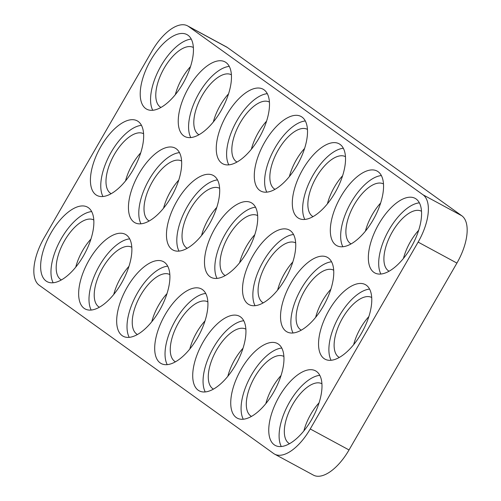 <?xml version="1.0" encoding="UTF-8"?>
<svg xmlns="http://www.w3.org/2000/svg" width="501" height="501" viewBox="0 0 501 501"><rect width="100%" height="100%" fill="white"/><g stroke="black" fill="none" stroke-linecap="round" stroke-linejoin="round"><path stroke-width="0.75" d="M83.404 255.973A42.385 19.764 -61.6 0 0 87.412 207.095A42.385 19.764 -61.6 0 0 51.089 232.771A42.385 19.764 -61.6 0 0 47.081 281.65A42.385 19.764 -61.6 0 0 83.404 255.973M91.67 211.579A42.385 19.764 -61.6 0 0 61.429 238.37A42.385 19.764 -61.6 0 0 53.162 282.758M121.424 283.265A42.385 19.764 -61.6 0 0 125.432 234.387A42.385 19.764 -61.6 0 0 89.109 260.063A42.385 19.764 -61.6 0 0 85.101 308.942A42.385 19.764 -61.6 0 0 121.424 283.265M129.69 238.871A42.385 19.764 -61.6 0 0 99.455 265.662A42.385 19.764 -61.6 0 0 91.188 310.05M159.45 310.557A42.385 19.764 -61.6 0 0 163.458 261.679A42.385 19.764 -61.6 0 0 127.129 287.361A42.385 19.764 -61.6 0 0 123.121 336.234A42.385 19.764 -61.6 0 0 159.45 310.557M167.716 266.169A42.385 19.764 -61.6 0 0 137.474 292.953A42.385 19.764 -61.6 0 0 129.208 337.348M197.469 337.849A42.385 19.764 -61.6 0 0 201.477 288.977A42.385 19.764 -61.6 0 0 165.148 314.653A42.385 19.764 -61.6 0 0 161.14 363.526A42.385 19.764 -61.6 0 0 197.469 337.849M205.736 293.461A42.385 19.764 -61.6 0 0 175.494 320.245A42.385 19.764 -61.6 0 0 167.228 364.64M235.489 365.141A42.385 19.764 -61.6 0 0 239.497 316.269A42.385 19.764 -61.6 0 0 203.174 341.945A42.385 19.764 -61.6 0 0 199.166 390.824A42.385 19.764 -61.6 0 0 235.489 365.141M243.755 320.753A42.385 19.764 -61.6 0 0 213.52 347.544A42.385 19.764 -61.6 0 0 205.247 391.932M273.508 392.44A42.385 19.764 -61.6 0 0 277.516 343.561A42.385 19.764 -61.6 0 0 241.194 369.237A42.385 19.764 -61.6 0 0 237.186 418.116A42.385 19.764 -61.6 0 0 273.508 392.44M281.781 348.045A42.385 19.764 -61.6 0 0 251.54 374.836A42.385 19.764 -61.6 0 0 243.273 419.224M311.534 419.732A42.385 19.764 -61.6 0 0 315.542 370.853A42.385 19.764 -61.6 0 0 279.214 396.529A42.385 19.764 -61.6 0 0 275.206 445.408A42.385 19.764 -61.6 0 0 311.534 419.732M319.801 375.343A42.385 19.764 -61.6 0 0 289.559 402.128A42.385 19.764 -61.6 0 0 281.293 446.516M182.99 83.479A42.385 19.764 -61.6 0 0 186.998 34.607A42.385 19.764 -61.6 0 0 150.676 60.283A42.385 19.764 -61.6 0 0 146.668 109.162A42.385 19.764 -61.6 0 0 182.99 83.479M191.257 39.091A42.385 19.764 -61.6 0 0 161.021 65.882A42.385 19.764 -61.6 0 0 152.749 110.27M133.197 169.726A42.385 19.764 -61.6 0 0 137.205 120.847A42.385 19.764 -61.6 0 0 100.883 146.524A42.385 19.764 -61.6 0 0 96.875 195.403A42.385 19.764 -61.6 0 0 133.197 169.726M141.464 125.338A42.385 19.764 -61.6 0 0 111.222 152.122A42.385 19.764 -61.6 0 0 102.956 196.511M171.217 197.018A42.385 19.764 -61.6 0 0 175.225 148.139A42.385 19.764 -61.6 0 0 138.902 173.822A42.385 19.764 -61.6 0 0 134.894 222.695A42.385 19.764 -61.6 0 0 171.217 197.018M179.483 152.63A42.385 19.764 -61.6 0 0 149.248 179.414A42.385 19.764 -61.6 0 0 140.981 223.809M209.243 224.31A42.385 19.764 -61.6 0 0 213.251 175.438A42.385 19.764 -61.6 0 0 176.922 201.114A42.385 19.764 -61.6 0 0 172.914 249.993A42.385 19.764 -61.6 0 0 209.243 224.31M217.509 179.922A42.385 19.764 -61.6 0 0 187.268 206.713A42.385 19.764 -61.6 0 0 179.001 251.101M247.262 251.608A42.385 19.764 -61.6 0 0 251.27 202.73A42.385 19.764 -61.6 0 0 214.942 228.406A42.385 19.764 -61.6 0 0 210.934 277.285A42.385 19.764 -61.6 0 0 247.262 251.608M255.529 207.214A42.385 19.764 -61.6 0 0 225.287 234.005A42.385 19.764 -61.6 0 0 217.021 278.393M285.282 278.9A42.385 19.764 -61.6 0 0 289.29 230.022A42.385 19.764 -61.6 0 0 252.967 255.698A42.385 19.764 -61.6 0 0 248.959 304.577A42.385 19.764 -61.6 0 0 285.282 278.9M293.548 234.512A42.385 19.764 -61.6 0 0 263.313 261.297A42.385 19.764 -61.6 0 0 255.047 305.685M323.308 306.192A42.385 19.764 -61.6 0 0 327.31 257.314A42.385 19.764 -61.6 0 0 290.987 282.996A42.385 19.764 -61.6 0 0 286.979 331.869A42.385 19.764 -61.6 0 0 323.308 306.192M331.574 261.804A42.385 19.764 -61.6 0 0 301.333 288.589A42.385 19.764 -61.6 0 0 293.066 332.983M361.327 333.484A42.385 19.764 -61.6 0 0 365.335 284.612A42.385 19.764 -61.6 0 0 329.007 310.288A42.385 19.764 -61.6 0 0 324.999 359.167A42.385 19.764 -61.6 0 0 361.327 333.484M369.594 289.096A42.385 19.764 -61.6 0 0 339.352 315.88A42.385 19.764 -61.6 0 0 331.086 360.275M221.01 110.777A42.385 19.764 -61.6 0 0 225.018 61.899A42.385 19.764 -61.6 0 0 188.695 87.575A42.385 19.764 -61.6 0 0 184.687 136.454A42.385 19.764 -61.6 0 0 221.01 110.777M229.283 66.382A42.385 19.764 -61.6 0 0 199.041 93.173A42.385 19.764 -61.6 0 0 190.775 137.562M259.036 138.069A42.385 19.764 -61.6 0 0 263.044 89.191A42.385 19.764 -61.6 0 0 226.715 114.867A42.385 19.764 -61.6 0 0 222.707 163.746A42.385 19.764 -61.6 0 0 259.036 138.069M267.302 93.674A42.385 19.764 -61.6 0 0 237.061 120.465A42.385 19.764 -61.6 0 0 228.794 164.854M297.055 165.361A42.385 19.764 -61.6 0 0 301.063 116.483A42.385 19.764 -61.6 0 0 264.735 142.165A42.385 19.764 -61.6 0 0 260.733 191.038A42.385 19.764 -61.6 0 0 297.055 165.361M305.322 120.973A42.385 19.764 -61.6 0 0 275.08 147.757A42.385 19.764 -61.6 0 0 266.814 192.152M335.075 192.653A42.385 19.764 -61.6 0 0 339.083 143.781A42.385 19.764 -61.6 0 0 302.761 169.457A42.385 19.764 -61.6 0 0 298.753 218.33A42.385 19.764 -61.6 0 0 335.075 192.653M343.342 148.265A42.385 19.764 -61.6 0 0 313.106 175.049A42.385 19.764 -61.6 0 0 304.84 219.444M373.101 219.945A42.385 19.764 -61.6 0 0 377.103 171.073A42.385 19.764 -61.6 0 0 340.78 196.749A42.385 19.764 -61.6 0 0 336.772 245.628A42.385 19.764 -61.6 0 0 373.101 219.945M381.367 175.557A42.385 19.764 -61.6 0 0 351.126 202.348A42.385 19.764 -61.6 0 0 342.859 246.736M411.121 247.243A42.385 19.764 -61.6 0 0 415.129 198.365A42.385 19.764 -61.6 0 0 378.8 224.041A42.385 19.764 -61.6 0 0 374.792 272.92A42.385 19.764 -61.6 0 0 411.121 247.243M419.387 202.849A42.385 19.764 -61.6 0 0 389.145 229.64A42.385 19.764 -61.6 0 0 380.879 274.028M421.51 211.265A34.074 15.888 -61.6 0 0 392.314 231.913A34.074 15.888 -61.6 0 0 389.089 271.204M403.462 258.403A34.074 15.888 118.4 0 1 410.419 241.707A34.074 15.888 118.4 0 1 418.667 230.303M383.49 183.973A34.074 15.888 -61.6 0 0 354.295 204.621A34.074 15.888 -61.6 0 0 351.069 243.912M365.442 231.111A34.074 15.888 118.4 0 1 372.4 214.415A34.074 15.888 118.4 0 1 380.641 203.011M345.471 156.681A34.074 15.888 -61.6 0 0 316.275 177.329A34.074 15.888 -61.6 0 0 313.044 216.62M327.422 203.819A34.074 15.888 118.4 0 1 334.374 187.124A34.074 15.888 118.4 0 1 342.621 175.719M307.451 129.39A34.074 15.888 -61.6 0 0 278.249 150.031A34.074 15.888 -61.6 0 0 275.024 189.322M289.396 176.521A34.074 15.888 118.4 0 1 296.354 159.825A34.074 15.888 118.4 0 1 304.602 148.421M269.425 102.091A34.074 15.888 -61.6 0 0 240.23 122.739A34.074 15.888 -61.6 0 0 237.004 162.03M251.377 149.229A34.074 15.888 118.4 0 1 258.334 132.533A34.074 15.888 118.4 0 1 266.582 121.129M231.406 74.799A34.074 15.888 -61.6 0 0 202.21 95.447A34.074 15.888 -61.6 0 0 198.978 134.738M213.357 121.937A34.074 15.888 118.4 0 1 220.315 105.241A34.074 15.888 118.4 0 1 228.556 93.837M371.717 297.513A34.074 15.888 -61.6 0 0 342.521 318.16A34.074 15.888 -61.6 0 0 339.296 357.451M353.668 344.65A34.074 15.888 118.4 0 1 360.626 327.955A34.074 15.888 118.4 0 1 368.874 316.551M333.697 270.221A34.074 15.888 -61.6 0 0 304.502 290.862A34.074 15.888 -61.6 0 0 301.276 330.153M315.649 317.352A34.074 15.888 118.4 0 1 322.606 300.656A34.074 15.888 118.4 0 1 330.848 289.252M295.678 242.922A34.074 15.888 -61.6 0 0 266.482 263.57A34.074 15.888 -61.6 0 0 263.25 302.861M277.629 290.06A34.074 15.888 118.4 0 1 284.581 273.364A34.074 15.888 118.4 0 1 292.828 261.96M257.658 215.63A34.074 15.888 -61.6 0 0 228.456 236.278A34.074 15.888 -61.6 0 0 225.231 275.569M239.603 262.768A34.074 15.888 118.4 0 1 246.561 246.072A34.074 15.888 118.4 0 1 254.809 234.668M219.632 188.338A34.074 15.888 -61.6 0 0 190.436 208.986A34.074 15.888 -61.6 0 0 187.211 248.277M201.584 235.476A34.074 15.888 118.4 0 1 208.541 218.78A34.074 15.888 118.4 0 1 216.789 207.376M181.612 161.046A34.074 15.888 -61.6 0 0 152.417 181.694A34.074 15.888 -61.6 0 0 149.185 220.979M163.564 208.184A34.074 15.888 118.4 0 1 170.522 191.482A34.074 15.888 118.4 0 1 178.763 180.084M143.593 133.754A34.074 15.888 -61.6 0 0 114.391 154.396A34.074 15.888 -61.6 0 0 111.166 193.687M125.544 180.886A34.074 15.888 118.4 0 1 132.496 164.19A34.074 15.888 118.4 0 1 140.743 152.786M193.386 47.507A34.074 15.888 -61.6 0 0 164.184 68.155A34.074 15.888 -61.6 0 0 160.959 107.446M175.337 94.645A34.074 15.888 118.4 0 1 182.289 77.949A34.074 15.888 118.4 0 1 190.537 66.545M321.924 383.76A34.074 15.888 -61.6 0 0 292.728 404.401A34.074 15.888 -61.6 0 0 289.503 443.692M303.875 430.891A34.074 15.888 118.4 0 1 310.833 414.195A34.074 15.888 118.4 0 1 319.081 402.791M283.904 356.462A34.074 15.888 -61.6 0 0 254.708 377.109A34.074 15.888 -61.6 0 0 251.477 416.4M265.856 403.599A34.074 15.888 118.4 0 1 272.813 386.904A34.074 15.888 118.4 0 1 281.055 375.5M245.885 329.17A34.074 15.888 -61.6 0 0 216.683 349.817A34.074 15.888 -61.6 0 0 213.457 389.108M227.836 376.307A34.074 15.888 118.4 0 1 234.787 359.612A34.074 15.888 118.4 0 1 243.035 348.208M207.865 301.878A34.074 15.888 -61.6 0 0 178.663 322.525A34.074 15.888 -61.6 0 0 175.438 361.816M189.81 349.015A34.074 15.888 118.4 0 1 196.768 332.32A34.074 15.888 118.4 0 1 205.015 320.916M169.839 274.586A34.074 15.888 -61.6 0 0 140.643 295.227A34.074 15.888 -61.6 0 0 137.418 334.518M151.79 321.717A34.074 15.888 118.4 0 1 158.748 305.021A34.074 15.888 118.4 0 1 166.996 293.617M131.819 247.287A34.074 15.888 -61.6 0 0 102.624 267.935A34.074 15.888 -61.6 0 0 99.392 307.226M113.771 294.425A34.074 15.888 118.4 0 1 120.722 277.729A34.074 15.888 118.4 0 1 128.97 266.325M93.8 219.995A34.074 15.888 -61.6 0 0 64.598 240.643A34.074 15.888 -61.6 0 0 61.372 279.934M75.751 267.133A34.074 15.888 118.4 0 1 82.703 250.437A34.074 15.888 118.4 0 1 90.95 239.033M187.587 25.877L226.377 46.862A41.552 19.376 118.4 0 1 227.354 47.47L461.822 215.781A41.552 19.376 118.4 0 1 456.912 263.088L349.028 449.954A41.552 19.376 118.4 0 1 313.413 475.123L274.623 454.138A41.552 19.376 118.4 0 1 273.646 453.53L39.178 285.219A41.552 19.376 118.4 0 1 44.088 237.912L151.972 51.046A41.552 19.376 118.4 0 1 187.587 25.877A41.552 19.376 118.4 0 1 188.558 26.484L423.026 194.795A41.552 19.376 118.4 0 1 418.122 242.102L310.238 428.962A41.552 19.376 118.4 0 1 274.623 454.138M349.028 449.954L310.238 428.962M227.354 47.47L188.558 26.484M461.822 215.781L423.026 194.795M456.912 263.088L418.122 242.102"/></g></svg>
